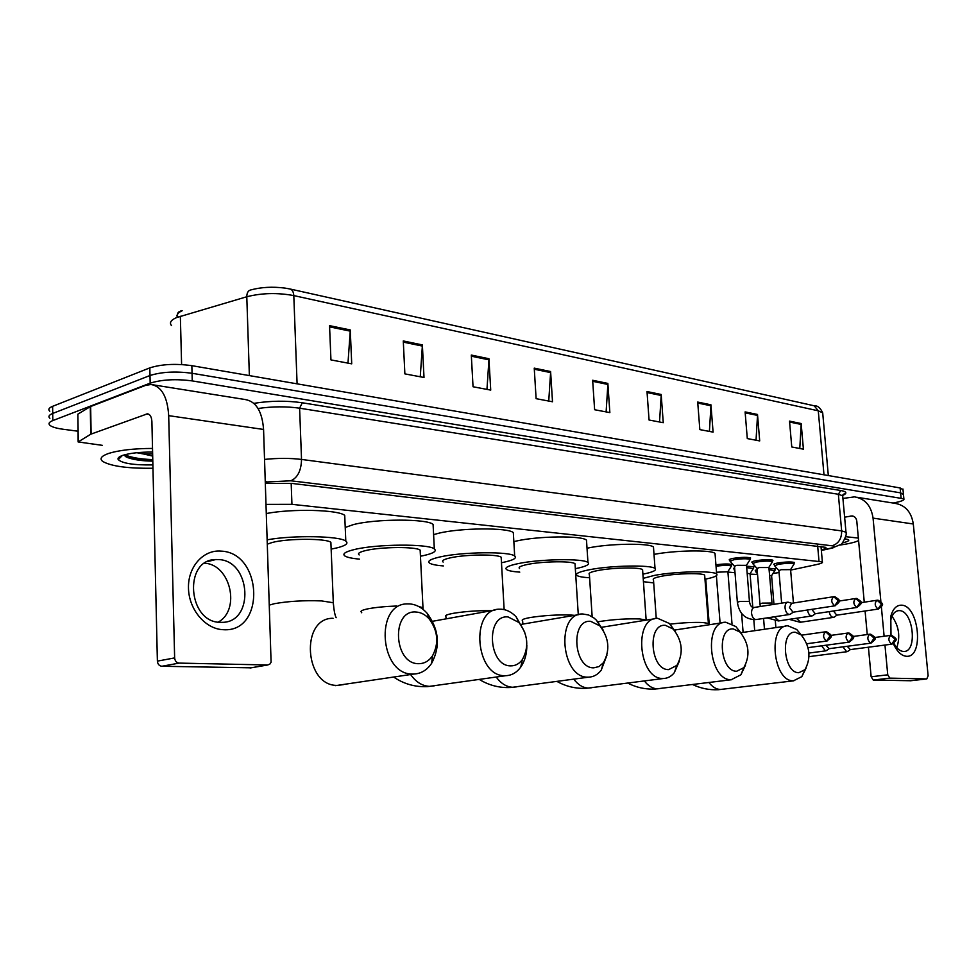 <?xml version="1.0" encoding="UTF-8"?>
<svg xmlns="http://www.w3.org/2000/svg" width="977" height="977" viewBox="0 0 977 977"><rect width="100%" height="100%" fill="white"/><g stroke="black" fill="none" stroke-linecap="round" stroke-linejoin="round"><path stroke-width="1.47" d="M730.002 560.346L729.306 560.053C728.83 559.528 730.173 558.954 733.336 558.343C741.714 557.134 747.478 557.012 750.629 557.989L750.031 558.795M752.608 562.654L751.924 562.361C751.472 561.848 752.84 561.287 756.015 560.688C764.27 559.491 769.913 559.369 772.954 560.309L772.355 561.079M774.505 564.877L773.833 564.596C773.405 564.095 774.785 563.534 777.973 562.947C786.106 561.787 791.639 561.653 794.57 562.557L793.983 563.302M715.921 564.804C723.884 563.778 729.221 563.717 731.932 564.608L731.333 565.378M746.587 566.208L754.036 566.782L753.45 567.515M768.972 568.321L775.469 568.883L774.883 569.591M790.625 570.104L816.833 564.511C821.217 563.546 823.061 562.667 822.365 561.885L291.94 504.327L266.11 504.388M750.104 574.122L757.541 574.476M772.99 573.462L779.06 572.546M727.926 572.058L735.009 572.717M734.154 569.017L733.495 568.736L734.619 567.808M755.868 571.093L755.209 570.824L757.151 569.689M77.977 431.211L63.261 429.269C56.556 428.366 52.123 427.059 49.974 425.361C48.105 423.688 49.045 422.088 52.807 420.586L150.177 383.155C161.864 379.528 175.884 378.783 192.249 380.908L903.884 498.82C904.519 500.041 901.649 501.311 895.25 502.618L893.112 503.045M49.79 411.232C47.922 409.51 48.874 407.861 52.624 406.322L149.823 367.877L149.994 375.51C161.681 371.846 175.701 371.101 192.054 373.275L900.599 492.872L903.469 494.594L900.599 492.872L192.054 373.275C175.701 371.101 161.681 371.846 149.994 375.51L52.709 413.454L149.994 375.51L150.177 383.155M49.876 418.29C48.02 416.593 48.96 414.981 52.709 413.454C48.96 414.981 48.02 416.593 49.876 418.29M821.303 549.88C824.954 548.964 826.444 548.121 825.785 547.364L291.732 483.407L265.402 483.407M182.186 310.735C177.838 312.664 176.446 314.753 178.034 317M251.113 289.851C261.347 287.128 272.632 286.542 284.979 288.093L289.803 288.948C292.172 289.497 293.503 291.708 293.796 295.591C277.517 292.575 261.848 292.953 246.79 296.752C246.839 292.648 248.28 290.352 251.113 289.851M177.484 317.207L176.666 315.315M177.582 313.177L181.588 310.613M149.823 367.877C161.498 364.177 175.506 363.432 191.846 365.667L900.122 487.95L902.992 489.697M710.938 404.808L713.088 432.115L699.837 429.611L697.7 402.06L710.938 404.808L710.951 405.773L697.773 403.049M757.505 414.468L759.703 440.92L747.295 438.575L745.109 411.903L757.505 414.468L757.517 415.408L745.182 412.856M801.164 423.529L803.412 449.176L791.761 446.977L789.526 421.124L801.164 423.529L801.177 424.433L789.611 422.04M550.601 371.529L552.506 401.767L536.117 398.677L534.236 368.134L550.601 371.529L550.601 372.591L534.309 369.221M488.94 358.73L490.723 390.104L473.039 386.758L471.305 355.066L488.94 358.73L488.94 359.841L471.366 356.202M422.369 344.918L424.006 377.488L404.869 373.873L403.281 340.949L422.369 344.918L422.357 346.066L403.342 342.133M350.255 329.945L351.72 363.835L330.947 359.915L329.542 325.646L350.255 329.945L350.242 331.142L329.591 326.868M661.173 394.476L663.261 422.699L649.058 420.012L647.006 391.533L661.173 394.476L661.185 395.477L647.079 392.559M607.853 383.411L609.856 412.612L594.627 409.729L592.648 380.261L607.853 383.411L607.865 384.437L592.721 381.311M606.119 411.903L607.865 384.437M659.536 421.991L661.185 395.477M347.983 363.126L350.242 331.142M420.257 376.78L422.357 346.066M486.961 389.396L488.94 359.841M548.744 401.058L550.601 372.591M799.772 448.492L801.177 424.433M756.039 440.236L757.517 415.408M709.4 431.419L710.951 405.773M152.974 468.239C127.975 468.569 111.219 466.298 102.695 461.425C99.361 458.738 101.217 456.112 108.239 453.572C118.767 450.226 133.531 448.504 152.51 448.431M152.644 453.987L143.485 453.963L136.804 452.717M152.888 464.918C134.044 465.199 122.491 463.44 118.217 459.63C117.399 458.14 118.913 456.711 122.784 455.355C129.953 453.12 139.894 452.021 152.595 452.046M152.693 456.088L143.485 453.963M123.688 455.062L127.621 457.578C133.825 459.788 142.215 460.973 152.803 461.132M125.374 456.528L126.118 456.833C133.141 459.337 142.031 460.729 152.803 461.022M124.677 454.781C131.468 457.639 140.835 459.239 152.766 459.593M223.367 629.701C205.561 629.237 188.879 609.697 188.476 588.252C187.792 566.794 203.387 549.489 221.058 551.113C262.813 552.64 265.573 632.827 223.367 629.701M218.616 559.577L215.758 559.552C183.236 559.418 187.743 622.642 220.436 622.337L222.267 622.337C254.826 622.398 251.004 560.517 218.616 559.577M102.414 445.353L78.136 441.946L90.739 434.215L90.275 406.664L145.549 385.39L150.995 384.498C161.547 386.318 167.446 396.711 168.691 415.652L174.639 657.912C174.981 661.014 176.483 662.748 179.133 663.102L161.852 666.265C159.202 665.899 157.712 664.189 157.382 661.124L151.899 421.649C151.606 416.874 150.116 414.26 147.429 413.821L90.739 434.215M78.136 441.421L77.867 414.163L90.275 406.664M153.316 384.865L245.3 399.556C256.084 401.425 262.166 411.39 263.57 429.453L271.093 662.247L269.762 664.213L267.588 664.983L179.133 663.102M251.101 667.816L161.852 666.265M204.718 563.24C230.523 564.498 240.904 609.904 218.189 622.129M418.742 663.676C424.336 663.664 428.927 661.05 432.493 655.848C439.076 643.306 437.989 631.02 429.257 618.991C425.422 614.704 421.087 612.384 416.251 612.042C390.971 609.269 393.462 664.36 418.742 663.676M409.583 603.908C416.165 604.409 422.052 607.572 427.242 613.397C439.076 629.664 440.542 646.322 431.626 663.334C426.998 670.137 421.038 673.715 413.747 674.057L412.929 674.069C379.54 675.339 374.386 603.029 407.678 603.896L409.583 603.908M330.971 544.604L330.873 542.308C326.22 538.278 287.531 538.327 272.241 542.479L267.454 544.104M267.307 539.793C293.381 535.042 339.727 535.946 345.797 541.099C348.85 543.432 345.711 545.74 336.406 548.012L331.142 549.098M266.416 513.511C292.404 508.492 338.64 509.75 344.722 515.404L344.881 519.043M510.886 665.862C515.453 665.874 519.275 663.786 522.365 659.597C529.18 646.969 528.044 634.61 518.946 622.508L508.089 616.939C485.398 614.399 488.244 666.534 510.886 665.862M526.835 645.15C526.896 653.808 524.869 661.111 520.753 667.083C516.748 672.567 511.765 675.437 505.817 675.693L505.133 675.693C475.152 676.927 469.839 608.292 499.784 609.196L501.372 609.221C506.733 609.611 511.655 612.139 516.137 616.829L524.796 632.29M420.244 552.054L420.147 550.124C416.214 546.534 380.957 546.754 365.74 550.539C359.451 552.054 357.277 553.519 359.206 554.948M359.389 559.113C352.013 558.441 347.189 557.403 344.918 555.998C342.072 553.922 345.211 551.773 354.309 549.55C376.585 543.957 428.72 543.639 434.325 548.915C437.037 551.113 433.519 553.324 423.786 555.547L420.452 556.218M345.223 527.446L353.259 524.649C375.461 518.689 427.474 518.653 433.092 524.429L433.251 527.482M593.76 667.828L599.011 666.57L603.432 662.711C610.283 650.193 609.098 637.92 599.89 625.903L590.719 621.348C570.238 618.991 573.352 668.5 593.76 667.828M606.998 655.03L601.258 670.137C597.79 674.631 593.589 676.963 588.655 677.159L588.081 677.159C561.006 678.356 555.583 613.043 582.646 613.971L588.63 614.985L593.979 618.001L596.458 620.212L603.212 630.153M501.262 558.844L501.164 557.232C497.818 554.02 465.467 554.374 450.385 557.83C443.839 559.308 441.421 560.725 443.155 562.068M443.35 565.927C436.218 565.365 431.626 564.425 429.575 563.131C427.034 561.164 430.515 559.1 440.029 556.939C462.097 551.822 509.921 551.321 514.684 556.035C517.089 558.111 513.255 560.236 503.155 562.386L501.482 562.715M433.605 534.627L438.82 533.21C460.814 527.751 508.541 527.495 513.328 532.648L513.475 535.213M668.671 669.611L676.914 665.374C683.656 653.039 682.447 640.949 673.275 629.115L665.471 625.341C646.884 623.155 650.206 670.259 668.671 669.611M679.491 660.831L674.313 672.664C671.297 676.402 667.718 678.343 663.578 678.49L663.09 678.49C638.531 679.638 633.035 617.354 657.619 618.307L669.392 623.473L675.083 631.093M575.099 565.085L575.013 563.729C572.143 560.847 542.259 561.287 527.397 564.474C520.631 565.903 518.018 567.258 519.556 568.541M519.764 572.119C512.852 571.643 508.455 570.8 506.599 569.591C504.327 567.735 508.101 565.756 517.957 563.656C539.731 558.942 583.88 558.294 587.959 562.532C590.084 564.498 585.956 566.538 575.587 568.626L575.331 568.675M513.853 541.624L516.625 540.977C538.339 535.97 582.402 535.53 586.493 540.171L586.64 542.333M736.743 671.223L743.815 667.67C750.373 655.591 749.139 643.745 740.114 632.131L733.397 628.968C716.471 626.929 719.939 671.871 736.743 671.223M745.549 665.007L740.884 674.814L731.26 679.699C708.875 680.798 703.33 621.287 725.764 622.239L735.889 626.575L740.871 632.876M642.671 570.824L642.585 569.676C640.13 567.075 612.371 567.588 597.765 570.544C590.804 571.924 588.02 573.23 589.387 574.439L592.16 616.731M589.607 577.761C582.89 577.37 578.677 576.613 576.992 575.49C574.952 573.731 578.995 571.838 589.119 569.799C610.527 565.427 651.525 564.682 655.03 568.504C656.874 570.299 652.831 572.18 642.903 574.158M587.018 548.231L587.69 548.085C609.05 543.456 649.961 542.894 653.479 547.071L653.613 548.891M798.856 672.701L804.963 669.685C811.289 657.887 810.043 646.31 801.225 634.965L795.425 632.278C779.927 630.373 783.505 673.336 798.856 672.701M806.037 668.219L801.799 676.658L793.471 680.798C772.99 681.861 767.421 624.877 787.975 625.83L796.743 629.506L801.25 634.977M704.735 576.125L704.661 575.148C702.536 572.803 676.634 573.352 662.296 576.1C655.201 577.456 652.257 578.702 653.479 579.85L656.251 618.417M653.698 582.927L643.44 581.681M643.208 578.347L654.358 575.416C675.376 571.362 713.613 570.544 716.642 574C718.254 575.624 714.358 577.358 704.979 579.227M654.004 554.386C675.278 550.246 712.013 549.721 715.03 553.434L715.152 554.973M716.495 572.229L727.902 571.765M716.031 566.22C723.591 565.207 728.708 565.121 731.382 565.976L731.15 566.538M734.24 569.957L734.741 569.286M821.559 645.821L825.443 650.865L827.092 650.157M825.895 645.247L829.143 648.667M747.161 573.291L750.08 573.817M746.697 567.588L753.279 568.651M755.942 572.021L757.26 571.093M842.931 646.847L846.693 651.732L848.244 651.073M847.218 646.286L850.344 649.571M769.558 575.319L771.574 575.807M769.082 569.676L774.737 570.702M737.354 602.101L734.496 566.257L736.78 565.317L746.513 565.329M791.797 603.273L787.975 602.125C785.923 602.528 784.946 604.507 785.056 608.048C785.655 611.993 787.132 614.142 789.501 614.496L791.162 613.654M730.075 561.323L733.861 559.723C741.714 558.588 747.124 558.478 750.08 559.381L749.823 559.98M833.393 596.739L791.565 603.31L789.465 607.596L793.006 612.2M759.935 603.749L757.053 568.455L759.361 567.539L768.911 567.527M752.681 563.607L756.528 562.044C764.258 560.932 769.558 560.81 772.404 561.69L772.172 562.239M811.826 609.33L815.245 613.727M807.503 609.99C808.162 613.69 809.591 615.681 811.777 615.962L813.34 615.192M781.637 603.127L778.901 570.592L781.246 569.689L790.588 569.652M774.578 565.817L778.474 564.279C786.106 563.192 791.285 563.07 794.032 563.912L793.812 564.437M833.466 610.979L836.776 615.192M829.192 611.626C829.876 615.192 831.256 617.122 833.332 617.391L834.81 616.682M890.768 635.343L890.694 616.67C892.807 608.903 896.422 605.068 901.551 605.178C919.101 605.398 924.254 658.022 906.436 656.275C901.82 655.897 897.741 652.282 894.199 645.443L893.381 643.672M893.906 643.342C896.678 648.459 899.841 651.171 903.395 651.464L903.835 651.464C917.757 651.977 913.324 610.698 899.499 610.637L898.828 610.625C895.042 610.955 892.38 614.032 890.829 619.845L891.012 635.331M842.919 498.441L854.496 496.878C864.975 498.649 871.154 505.732 873.059 518.128L880.875 601.588M856.805 497.244L894.932 503.338C905.276 505.085 911.394 511.972 913.3 523.99L928.126 675.779L926.782 678.917L889.852 678.136L873.243 680.053L871.142 676.768L868.419 647.214M881.388 607.059L884.124 636.247M884.954 645.052L887.751 674.826L889.852 678.136M910.576 680.737L873.243 680.053M892.025 616.304C898.889 626.025 900.476 636.479 896.788 647.666M867.246 634.549L865.085 610.991M864.266 602.174L856.805 521.242C856.341 518.103 854.765 516.332 852.103 515.905L844.616 517.187M858.588 540.513C856.463 541.759 852.274 542.943 846.009 544.091L839.719 545.093M845.032 538.84L848.329 539.609C849.746 540.574 847.767 541.661 842.382 542.882M845.716 536.703L858.356 538.071M291.183 483.346L291.94 504.327M817.651 545.874L818.982 561.018M253.873 403.354C270.434 400.717 286.566 400.521 302.284 402.768L840.77 490.503C846.827 491.626 847.474 493.275 842.711 495.424M192.249 380.908L191.846 365.667M52.807 420.586L52.624 406.322M901.075 497.806L900.122 487.95M264.584 459.41C277.822 458.042 290.132 458.042 301.527 459.434L299.609 408.191C286.298 406.298 272.449 406.408 258.062 408.496M821.339 550.283L830.401 548.268C834.932 547.169 835.457 546.338 831.964 545.789L290.828 480.794C297.667 477.729 301.234 470.609 301.527 459.434L841.661 530.902L838.351 494.264L299.609 408.191L302.284 402.768M831.964 545.789C838.474 543.81 841.698 538.852 841.661 530.902L845.984 532.196L846.058 533.149M842.772 496.841L842.675 495.779L838.351 494.264L840.77 490.503M290.828 480.794L265.353 482.04M832.99 547.877L830.401 548.268M266.868 481.722L265.329 481.319M249.367 375.595L246.79 296.752L176.422 317.635C170.816 320.114 169.192 322.776 171.525 325.622M180.354 316.255L181.6 364.543M290.316 289.058L814.195 405.785L818.274 410.816L293.796 295.591L297.093 383.839M822.829 414.224L822.695 412.856L818.274 410.816L823.99 474.798M263.57 429.453L168.691 415.652M250.051 667.975L267.588 664.983M149.176 414.456L146.184 414.028M90.653 406.481L91.117 434.057M157.382 661.124L174.639 657.912M77.867 414.163L78.282 441.311M333.377 604.555L333.304 602.748L321.58 600.916C304.165 600.269 288.423 601.197 274.354 603.701L269.53 605.044M333.084 618.282C299.939 617.745 304.433 686.807 337.688 685.378L343.415 684.633M396.711 606.009C385.341 606.424 375.864 607.34 368.268 608.756C361.942 610.039 359.744 611.223 361.673 612.323L361.698 612.762M410.633 674.533C415.97 682.141 422.345 686.086 429.77 686.367L434.386 685.805M423.053 609.172L422.968 607.657L418.938 606.644M491.797 610.637C477.863 610.491 465.015 611.394 453.267 613.324C446.672 614.57 444.23 615.718 445.952 616.768L446.086 618.856M496.243 677.049C501.042 683.631 506.623 687.039 512.974 687.271L516.76 686.831M574.561 615.351L571.093 615.058C557.782 614.594 544.262 615.4 530.548 617.476C523.733 618.697 521.083 619.809 522.61 620.786L522.878 624.095M573.792 679.162C578.128 684.926 583.049 687.893 588.533 688.077L591.671 687.735M646.347 620.114L639.837 618.954C627.564 618.539 614.655 619.308 601.124 621.274L597.973 621.848M644.38 680.957C648.301 686.049 652.66 688.663 657.448 688.822L660.086 688.541M708.911 682.508C712.465 687.039 716.361 689.371 720.574 689.493L722.809 689.273M708.423 624.169L708.362 623.411L702.878 622.52C693.499 622.154 682.569 622.703 670.088 624.156M826.615 641.034L830.059 635.868L825.675 631.777C822.646 634.83 822.952 637.92 826.615 641.034L827.092 640.985M849.037 642.109L852.445 637.041L848.085 633.011C845.166 636.015 845.484 639.043 849.037 642.109L849.477 642.072M870.702 643.159L874.097 638.164L869.762 634.195C866.941 637.151 867.258 640.143 870.702 643.159L871.118 643.11M891.671 644.161L895.03 639.251L890.731 635.355C888.008 638.262 888.325 641.193 891.671 644.161L892.05 644.124M834.724 605.801L838.144 600.66L833.735 596.691C830.816 599.658 831.146 602.699 834.724 605.801L835.262 605.752M787.486 602.211L754.537 607.413C752.461 607.816 751.472 609.758 751.557 613.251C752.131 617.134 753.609 619.247 756.003 619.577C745.439 619.674 739.223 613.91 737.366 602.296L739.662 601.478L749.432 601.38M789.501 614.496L756.479 619.503M856.744 607.462L860.126 602.394L855.754 598.486C852.945 601.417 853.275 604.397 856.744 607.462L857.244 607.401M760.326 606.497L759.959 603.933L762.292 603.127L771.854 603.017M774.517 616.768L778.901 620.883M878.042 609.05L881.401 604.079L877.053 600.232C874.342 603.102 874.659 606.045 878.042 609.05L878.506 609.001M796.414 618.258L800.615 622.215M913.3 523.99L873.059 518.128M910.344 680.774L926.746 678.917M853.837 516.406L850.869 515.978M871.142 676.768L887.751 674.826M820.985 546.265L822.365 561.885M903.884 498.82L902.931 488.988M821.352 550.478L831.39 548.256L840.367 544.653C841.515 546.082 848.073 533.149 845.984 532.196L842.675 495.779L844.275 493.764L842.272 495.437M814.684 405.882C817.712 405.602 820.387 407.922 822.695 412.856L828.325 475.555M181.49 310.649L178.425 312.139M122.333 455.514L118.217 459.63M127.621 457.578L126.118 456.833M215.758 559.552L207.759 561.531M250.222 667.975L267.747 664.971M429.257 618.991L427.242 613.397M432.493 655.848L431.626 663.334M335.502 685.646L413.747 674.057M345.797 541.099L344.722 515.404M330.873 542.308L333.304 602.748C333.951 610.454 334.916 615.437 336.173 617.684M393.694 677.073C403.965 684.034 415.262 687.21 427.572 686.623L505.817 675.693M518.946 622.508L516.137 616.829M522.365 659.597L520.753 667.083M434.325 548.915L433.092 524.429M432.542 621.287L495.083 610.039M420.147 550.124L423.065 609.379M479.304 679.442C488.988 685.378 499.491 688.064 510.788 687.503L588.655 677.159M599.89 625.903L596.458 620.212M603.432 662.711L601.258 670.137M514.684 556.035L513.328 532.648M521.486 624.327L578.872 614.618M501.164 557.232L504.144 609.599M556.975 681.421C566.123 686.538 575.917 688.822 586.359 688.297L663.578 678.49M673.275 629.115L669.392 623.473M676.914 665.374L674.313 672.664M587.959 562.532L586.493 540.171M601.734 627.258L654.529 618.795M575.013 563.729L578.286 614.716M627.771 683.094C636.418 687.539 645.589 689.518 655.286 689.029L731.675 679.699M740.114 632.131L735.889 626.575M743.815 667.67L740.884 674.814M655.03 568.504L653.479 547.071M674.509 630.067L723.212 622.618M642.585 569.676L646.151 620.139M692.571 684.523C700.753 688.431 709.375 690.165 718.437 689.701L793.837 680.798M801.225 634.965L796.743 629.506M804.963 669.685L801.799 676.658M716.642 574L715.03 553.434M740.786 632.73L785.838 626.135M704.661 575.148L708.508 624.877M826.603 631.765C832.416 635.673 833.454 636.015 826.737 641.034L806.88 643.745M705.736 579.08L709.253 624.755M825.345 631.826L801.482 635.184M716.397 575.722L720.086 623.106M849.001 632.998C854.741 636.894 855.779 637.102 849.147 642.109L808.089 647.641M727.877 571.557L732.005 623.79M727.926 571.606L731.455 566.049M731.382 565.976L731.248 564.327M847.78 633.047L830.755 635.416M741.592 613.446L743.106 632.4M734.203 569.615L734.081 568.003M808.956 653.063L825.577 650.865M870.666 634.195C876.308 638.005 877.358 638.213 870.812 643.159L828.765 648.728M750.055 573.621L752.791 607.242M753.804 619.723L754.696 630.702M750.092 573.67L753.56 568.199M753.499 568.125L753.365 566.501M829.204 648.679L826.31 650.706M869.469 634.244L853.08 636.479M763.574 618.429L764.466 629.261M757.48 573.707L756.039 572.095M755.917 571.704L755.783 570.116M809.066 656.642L846.827 651.732M891.622 635.343C897.191 639.153 898.242 639.239 891.769 644.161L849.99 649.632M775.005 570.275L771.598 575.661L773.955 604.348M775.335 621.042L775.885 627.6M850.405 649.571L847.511 651.574M890.45 635.392L874.659 637.517M833.747 596.691L834.431 596.654M734.423 566.147L730.185 561.396M730.039 560.945L729.904 559.247M834.846 596.678C840.269 600.464 841.563 600.733 834.895 605.813L792.665 612.261M753.731 607.474C751.484 607.499 750.043 605.41 749.42 601.197L746.501 565.097M746.55 565.146L750.153 559.467M793.153 612.188L790.283 614.313M750.08 559.381L749.933 557.696M855.754 598.486L856.438 598.449M811.777 615.962L778.449 620.945L767.177 617.879M756.992 568.37L752.791 563.68M752.656 563.253L752.522 561.592M856.841 598.486C862.215 602.272 863.485 602.406 856.902 607.462L814.928 613.776M772.148 604.629L768.887 567.319L772.465 561.763M815.38 613.703L812.51 615.791M772.404 561.69L772.257 560.016M855.437 598.535L838.925 601.087M877.053 600.232L877.725 600.196M833.332 617.391L800.2 622.276L789.147 619.345M778.84 570.507L774.688 565.891M774.553 565.488L774.419 563.851M878.128 600.22C883.55 604.152 884.576 604.287 878.189 609.062L836.471 615.229M790.576 569.457L793.434 603.017M790.613 569.506L794.093 563.985M836.91 615.168L834.04 617.232M794.032 563.912L793.886 562.276M876.76 600.281L860.871 602.699M893.772 643.44L894.199 645.443M890.829 619.845L890.694 616.67M898.828 610.625L897.57 610.808M910.381 680.774L926.782 678.917"/></g></svg>
